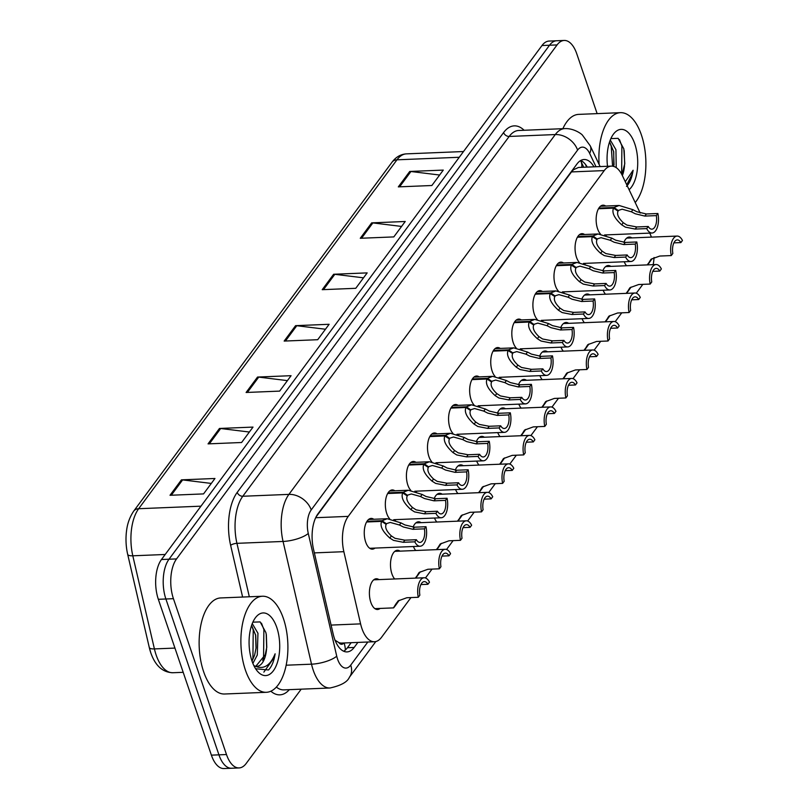 <?xml version="1.0" encoding="UTF-8"?>
<svg xmlns="http://www.w3.org/2000/svg" width="809" height="809" viewBox="0 0 809 809"><rect width="100%" height="100%" fill="white"/><g stroke="black" fill="none" stroke-linecap="round" stroke-linejoin="round"><path stroke-width="1.21" d="M389.695 518.822A15.381 7.503 -92.3 0 1 386.763 513.533A15.381 7.503 -92.3 0 1 386.004 498.031A15.381 7.503 -92.3 0 1 392.223 489.941A15.381 7.503 -92.3 0 1 394.873 490.79M410.77 490.345A15.381 7.503 -92.3 0 1 407.837 485.056A15.381 7.503 -92.3 0 1 407.089 469.554A15.381 7.503 -92.3 0 1 413.298 461.464A15.381 7.503 -92.3 0 1 415.947 462.313M431.854 461.878A15.381 7.503 -92.3 0 1 428.922 456.579A15.381 7.503 -92.3 0 1 428.173 441.077A15.381 7.503 -92.3 0 1 434.382 432.987A15.381 7.503 -92.3 0 1 437.032 433.836M452.939 433.402A15.381 7.503 -92.3 0 1 450.006 428.103A15.381 7.503 -92.3 0 1 449.248 412.6A15.381 7.503 -92.3 0 1 455.467 404.51A15.381 7.503 -92.3 0 1 458.106 405.37M474.013 404.925A15.381 7.503 -92.3 0 1 471.081 399.626A15.381 7.503 -92.3 0 1 470.332 384.123A15.381 7.503 -92.3 0 1 476.541 376.033A15.381 7.503 -92.3 0 1 479.191 376.893M495.098 376.448A15.381 7.503 -92.3 0 1 492.165 371.159A15.381 7.503 -92.3 0 1 491.417 355.657A15.381 7.503 -92.3 0 1 497.626 347.557A15.381 7.503 -92.3 0 1 500.275 348.416M516.182 347.971A15.381 7.503 -92.3 0 1 513.25 342.682A15.381 7.503 -92.3 0 1 512.491 327.18A15.381 7.503 -92.3 0 1 518.711 319.09A15.381 7.503 -92.3 0 1 521.35 319.939M537.257 319.494A15.381 7.503 -92.3 0 1 534.324 314.205A15.381 7.503 -92.3 0 1 533.576 298.703A15.381 7.503 -92.3 0 1 539.785 290.613A15.381 7.503 -92.3 0 1 542.434 291.462M558.341 291.018A15.381 7.503 -92.3 0 1 555.409 285.729A15.381 7.503 -92.3 0 1 554.65 270.226A15.381 7.503 -92.3 0 1 560.87 262.136A15.381 7.503 -92.3 0 1 563.519 262.986M579.416 262.551A15.381 7.503 -92.3 0 1 576.483 257.252A15.381 7.503 -92.3 0 1 575.735 241.749A15.381 7.503 -92.3 0 1 581.944 233.659A15.381 7.503 -92.3 0 1 584.594 234.519M600.5 234.074A15.381 7.503 -92.3 0 1 597.568 228.775A15.381 7.503 -92.3 0 1 596.82 213.273A15.381 7.503 -92.3 0 1 603.029 205.183A15.381 7.503 -92.3 0 1 605.678 206.042M374.961 548.087A15.381 7.503 -92.3 0 1 372.393 549.149A15.381 7.503 -92.3 0 1 365.678 542.01A15.381 7.503 -92.3 0 1 364.93 526.507A15.381 7.503 -92.3 0 1 371.139 518.417A15.381 7.503 -92.3 0 1 373.788 519.267M394.671 578.971A15.381 7.503 -92.3 0 1 391.92 573.874A15.381 7.503 -92.3 0 1 391.162 558.372A15.381 7.503 -92.3 0 1 397.371 550.282A15.381 7.503 -92.3 0 1 400.02 551.131M413.065 527.185A15.381 7.503 -92.3 0 1 418.455 521.805A15.381 7.503 -92.3 0 1 421.105 522.665M434.15 498.708A15.381 7.503 -92.3 0 1 439.54 493.328A15.381 7.503 -92.3 0 1 442.189 494.188M455.224 470.231A15.381 7.503 -92.3 0 1 460.614 464.851A15.381 7.503 -92.3 0 1 463.264 465.711M476.309 441.754A15.381 7.503 -92.3 0 1 481.699 436.385A15.381 7.503 -92.3 0 1 484.348 437.234M497.393 413.278A15.381 7.503 -92.3 0 1 502.783 407.908A15.381 7.503 -92.3 0 1 505.433 408.757M518.468 384.811A15.381 7.503 -92.3 0 1 523.858 379.431A15.381 7.503 -92.3 0 1 526.507 380.281M539.552 356.334A15.381 7.503 -92.3 0 1 544.942 350.954A15.381 7.503 -92.3 0 1 547.592 351.814M560.637 327.857A15.381 7.503 -92.3 0 1 566.027 322.478A15.381 7.503 -92.3 0 1 568.676 323.337M581.711 299.381A15.381 7.503 -92.3 0 1 587.101 294.001A15.381 7.503 -92.3 0 1 589.751 294.86M602.796 270.904A15.381 7.503 -92.3 0 1 608.186 265.534A15.381 7.503 -92.3 0 1 610.835 266.383M623.881 242.427A15.381 7.503 -92.3 0 1 629.271 237.057A15.381 7.503 -92.3 0 1 631.91 237.907M380.119 608.429A15.381 7.503 -92.3 0 1 377.55 609.501A15.381 7.503 -92.3 0 1 370.835 602.351A15.381 7.503 -92.3 0 1 370.077 586.849A15.381 7.503 -92.3 0 1 376.296 578.759A15.381 7.503 -92.3 0 1 378.946 579.608M640.212 213.06L622.333 175.523A28.841 14.066 87.7 0 0 611.351 166.118A28.841 14.066 87.7 0 0 604.242 170.588L348.244 516.375A28.841 14.066 87.7 0 0 343.855 551.687L360.592 623.87A28.841 14.066 87.7 0 0 361.856 628.34A28.841 14.066 87.7 0 0 374.456 641.739A28.841 14.066 87.7 0 0 381.565 637.27L410.952 597.578M334.754 640.03L338.819 642.568A9.617 4.692 87.7 0 0 343.855 642.983M374.456 641.739L341.752 643.074A28.841 14.066 -92.3 0 1 338.819 642.568M611.351 166.118L578.516 167.463L573.5 169.708L571.488 171.923L316.056 516.941M651.387 237.108A28.841 14.066 87.7 0 0 649.809 233.214L649.758 233.103M653.176 264.654A28.841 14.066 87.7 0 0 654.036 257.484M425.463 577.97L432.026 569.101M446.548 549.493L453.111 540.624M467.632 521.016L474.195 512.158M488.707 492.539L495.27 483.681M509.791 464.073L516.354 455.204M530.876 435.596L537.439 426.727M551.95 407.119L558.513 398.25M573.035 378.642L579.598 369.774M594.119 350.166L600.683 341.307M615.194 321.689L621.757 312.83M636.279 293.222L642.842 284.353M396.046 519.611A15.381 7.503 -92.3 0 1 395.197 520.187M417.131 491.134A15.381 7.503 -92.3 0 1 416.281 491.71M438.205 462.657A15.381 7.503 -92.3 0 1 437.356 463.233M459.29 434.18A15.381 7.503 -92.3 0 1 458.44 434.767M480.374 405.703A15.381 7.503 -92.3 0 1 479.515 406.29M501.449 377.237A15.381 7.503 -92.3 0 1 500.599 377.813M522.533 348.76A15.381 7.503 -92.3 0 1 521.684 349.336M543.608 320.283A15.381 7.503 -92.3 0 1 542.758 320.86M564.692 291.806A15.381 7.503 -92.3 0 1 563.843 292.383M585.777 263.329A15.381 7.503 -92.3 0 1 584.927 263.906M606.851 234.853A15.381 7.503 -92.3 0 1 606.002 235.439M415.745 550.494A15.381 7.503 -92.3 0 1 413.409 546.51M436.83 522.017A15.381 7.503 -92.3 0 1 434.494 518.043M457.914 493.541A15.381 7.503 -92.3 0 1 455.568 489.566M478.989 465.064A15.381 7.503 -92.3 0 1 476.653 461.09M500.073 436.597A15.381 7.503 -92.3 0 1 497.737 432.613M521.148 408.12A15.381 7.503 -92.3 0 1 518.812 404.136M542.232 379.643A15.381 7.503 -92.3 0 1 539.896 375.659M563.317 351.167A15.381 7.503 -92.3 0 1 560.981 347.182M584.391 322.69A15.381 7.503 -92.3 0 1 582.055 318.716M605.476 294.213A15.381 7.503 -92.3 0 1 603.14 290.239M626.56 265.736A15.381 7.503 -92.3 0 1 624.214 261.762M150.747 652.651A33.745 16.463 -92.3 0 1 149.271 647.453L127.68 554.337A33.745 16.463 -92.3 0 1 127.478 553.447A33.745 16.463 -92.3 0 1 126.548 530.795C126.871 528.368 127.771 519.954 133.707 511.116L392.001 162.215A9.617 7.18 36.5 0 1 396.966 159.818L138.663 508.719A9.617 7.18 -143.5 0 0 133.707 511.116M301.201 689.167L246.189 763.463A28.841 14.066 -92.3 0 1 239.08 767.933A28.841 14.066 -92.3 0 1 226.49 754.534L173.429 598.68A28.841 14.066 -92.3 0 1 176.554 558.908L557.077 44.92L549.533 45.223A28.841 14.066 -92.3 0 1 556.643 40.753A28.841 14.066 -92.3 0 0 549.533 45.223L169.01 559.221L549.533 45.223L541.979 45.537A28.841 14.066 -92.3 0 1 549.099 41.067L564.186 40.45A28.841 14.066 -92.3 0 1 576.787 53.849L597.133 113.624M173.429 598.68L165.885 598.994A28.841 14.066 -92.3 0 1 169.01 559.221A28.841 14.066 -92.3 0 0 165.885 598.994L218.936 754.848L165.885 598.994L158.331 599.297A28.841 14.066 -92.3 0 1 161.466 559.525L541.979 45.537M239.08 767.933L231.536 768.247A28.841 14.066 -92.3 0 1 218.936 754.848A28.841 14.066 -92.3 0 0 231.536 768.247L223.982 768.55A28.841 14.066 -92.3 0 1 211.392 755.151L158.331 599.297M371.685 222.859L405.228 221.494L393.811 236.906L360.268 238.281L371.685 222.859A7.696 5.744 -143.5 0 1 372.878 222.91L361.542 238.23M409.738 171.457L443.281 170.092L431.864 185.514L398.321 186.879L409.738 171.457A7.696 5.744 -143.5 0 1 410.932 171.508L399.595 186.828M257.525 377.055L291.068 375.689L279.651 391.111L246.108 392.476L257.525 377.055A7.696 5.744 -143.5 0 1 258.728 377.105L247.382 392.426M219.472 428.457L253.015 427.091L241.598 442.503L208.055 443.878L219.472 428.457A7.696 5.744 -143.5 0 1 220.675 428.507L209.339 443.828M181.418 479.858L214.961 478.483L203.544 493.905L170.011 495.28L181.418 479.858A7.696 5.744 -143.5 0 1 182.622 479.909L171.286 495.229M333.632 274.261L367.175 272.886L355.758 288.307L322.215 289.683L333.632 274.261A7.696 5.744 -143.5 0 1 334.825 274.312L323.489 289.632M295.578 325.663L329.121 324.288L317.704 339.709L284.161 341.074L295.578 325.663A7.696 5.744 -143.5 0 1 296.782 325.714L285.435 341.024M325.461 329.233L296.782 325.714M363.514 277.831L334.825 274.312M211.301 483.428L182.622 479.909M249.354 432.026L220.675 428.507M287.407 380.624L258.728 377.105M439.621 175.027L410.932 171.508M401.567 226.429L372.878 222.91M593.978 166.826A28.841 14.066 87.7 0 0 584.088 159.504A28.841 14.066 87.7 0 0 576.979 163.974L317.897 513.917A28.841 14.066 87.7 0 0 313.508 549.23L333.177 634.054A28.841 14.066 87.7 0 0 334.441 638.513A28.841 14.066 87.7 0 0 347.041 651.912A28.841 14.066 87.7 0 0 354.15 647.453L357.881 642.417M351.167 642.69L347.445 647.726A28.841 14.066 -92.3 0 1 343.653 651.215M557.077 44.92A28.841 14.066 -92.3 0 1 564.186 40.45M580.771 160.475A28.841 14.066 -92.3 0 1 587.273 167.099M374.901 608.641L393.578 607.883L395.065 606.042C392.709 609.167 393.194 608.146 396.541 603.008L398.655 600.713L406.796 597.75L418.293 597.275A14.42 7.038 87.7 0 1 424.128 577.768L373.728 579.82M418.293 597.275L419.861 595.161A10.578 5.157 -92.3 0 1 424.29 581.61A10.578 5.157 -92.3 0 1 427.91 584.29L429.478 582.177A14.42 7.038 87.7 0 0 424.128 577.768M397.33 602.098L398.847 600.561M420.892 584.573L427.91 584.29M397.745 602.078L395.52 605.375M395.065 606.042L397.017 602.594M398.099 600.895C395.965 604.202 395.732 604.758 397.381 602.574L396.289 603.918M399.201 600.298L395.571 605.375M366.983 521.32L382.131 520.703L387.238 518.721L401.021 522.907L404.915 524.95L414.491 527.195L425.989 526.72A14.42 7.038 87.7 0 1 420.154 546.237A14.42 7.038 87.7 0 1 414.805 541.828L403.307 542.303L393.498 540.372L389.817 538.046C382.465 531.422 379.734 525.86 381.636 521.37L366.588 521.987M381.636 521.37L386.156 524.384C384.791 527.438 386.53 531.291 391.374 535.932L395.025 538.319L404.874 540.179L416.372 539.714A10.578 5.157 -92.3 0 0 419.992 542.394A10.578 5.157 -92.3 0 0 424.422 528.843L412.924 529.308L403.398 527.003L399.464 525.011L390.262 522.442L385.478 523.939M382.131 520.703L386.52 523.898M414.805 541.828L416.372 539.714M424.422 528.843L425.989 526.72M415.33 578.122L419.74 572.236L427.87 569.273L439.378 568.808A14.42 7.038 87.7 0 1 445.213 549.291L394.802 551.354M439.378 568.808L440.945 566.684A10.578 5.157 -92.3 0 1 445.365 553.134A10.578 5.157 -92.3 0 1 448.995 555.813L450.562 553.7A14.42 7.038 87.7 0 0 445.213 549.291M419.183 572.418C417.05 575.725 416.807 576.291 418.465 574.097L415.745 578.111M418.415 573.621L419.932 572.084M441.977 556.096L448.995 555.813M418.829 573.601L416.595 576.898M417.363 575.442L418.101 574.117M420.276 571.832L416.645 576.898M436.405 549.645L440.814 543.769L448.955 540.796L460.452 540.331A14.42 7.038 87.7 0 1 466.287 520.814L415.887 522.877M460.452 540.331L462.02 538.218A10.578 5.157 -92.3 0 1 466.449 524.657A10.578 5.157 -92.3 0 1 470.069 527.337L471.637 525.223A14.42 7.038 87.7 0 0 466.287 520.814M440.268 543.951C438.134 547.248 437.891 547.814 439.54 545.62L436.83 549.635M439.489 545.145L441.006 543.608M463.051 527.63L470.069 527.337M439.914 545.135L437.679 548.421M438.448 546.965L439.186 545.64M441.36 543.355L437.73 548.421M457.489 521.178L461.899 515.293L470.039 512.319L481.537 511.854A14.42 7.038 87.7 0 1 487.372 492.337L436.971 494.4M481.537 511.854L483.104 509.741A10.578 5.157 -92.3 0 1 487.534 496.18A10.578 5.157 -92.3 0 1 491.154 498.86L492.721 496.746A14.42 7.038 87.7 0 0 487.372 492.337M461.342 515.475C459.209 518.781 458.976 519.338 460.624 517.153L457.904 521.158M460.574 516.668L462.091 515.141M484.136 499.153L491.154 498.86M460.988 516.658L458.764 519.944M459.532 518.498L460.26 517.163M462.445 514.878L458.814 519.944M478.574 492.701L482.983 486.816L491.114 483.853L502.622 483.377A14.42 7.038 87.7 0 1 508.457 463.86L458.046 465.923M502.622 483.377L504.179 481.264A10.578 5.157 -92.3 0 1 508.608 467.703A10.578 5.157 -92.3 0 1 512.239 470.393L513.796 468.269A14.42 7.038 87.7 0 0 508.457 463.86M482.427 486.998C480.293 490.305 480.05 490.861 481.709 488.676L478.989 492.681M481.658 488.201L483.175 486.664M505.221 470.676L512.239 470.393M482.073 488.181L479.838 491.478M480.607 490.021L481.345 488.687M483.519 486.401L479.889 491.467M388.067 492.843L403.216 492.226L408.323 490.244L422.106 494.43L425.999 496.473L435.566 498.718L447.064 498.253A14.42 7.038 87.7 0 1 441.229 517.76A14.42 7.038 87.7 0 1 435.889 513.351L424.381 513.826L414.582 511.895L410.891 509.569C403.549 502.945 400.819 497.383 402.71 492.893L387.663 493.51M402.71 492.893L407.23 495.917C405.875 498.971 407.615 502.814 412.459 507.465L416.099 509.842L425.949 511.713L437.447 511.237A10.578 5.157 -92.3 0 0 441.077 513.917A10.578 5.157 -92.3 0 0 445.506 500.367L433.998 500.832L424.472 498.536L420.538 496.534L411.346 493.965L406.563 495.462M403.216 492.226L407.605 495.421M435.889 513.351L437.447 511.237M445.506 500.367L447.064 498.253M409.142 464.366L424.29 463.749L429.407 461.767L443.18 465.954L447.074 467.996L456.65 470.241L468.148 469.776A14.42 7.038 87.7 0 1 462.313 489.283A14.42 7.038 87.7 0 1 456.964 484.874L445.466 485.349L435.667 483.418L431.976 481.092C424.624 474.468 421.904 468.907 423.795 464.417L408.747 465.033M423.795 464.417L428.315 467.44C426.96 470.494 428.699 474.337 433.533 478.989L437.184 481.365L447.033 483.236L458.531 482.761A10.578 5.157 -92.3 0 0 462.161 485.44A10.578 5.157 -92.3 0 0 466.581 471.89L455.083 472.355L445.557 470.059L441.623 468.067L432.431 465.488L427.637 466.985M424.29 463.749L428.679 466.945M456.964 484.874L458.531 482.761M466.581 471.89L468.148 469.776M430.226 435.889L445.375 435.272L450.482 433.29L464.265 437.477L468.158 439.53L477.725 441.765L489.233 441.299A14.42 7.038 87.7 0 1 483.398 460.817A14.42 7.038 87.7 0 1 478.048 456.407L466.55 456.873L456.741 454.941L453.06 452.615C445.708 445.992 442.978 440.43 444.879 435.95L429.832 436.557M444.879 435.95L449.399 438.963C448.034 442.017 449.774 445.87 454.618 450.512L458.268 452.888L468.108 454.759L479.616 454.284A10.578 5.157 -92.3 0 0 483.236 456.974A10.578 5.157 -92.3 0 0 487.665 443.413L476.167 443.878L466.641 441.583L462.708 439.59L453.505 437.012L448.722 438.508M445.375 435.272L449.764 438.468M478.048 456.407L479.616 454.284M487.665 443.413L489.233 441.299M283.423 618.572A48.075 23.451 -92.3 0 1 285.769 667.01A48.075 23.451 -92.3 0 1 266.363 692.302A48.075 23.451 -92.3 0 1 245.37 669.963A48.075 23.451 -92.3 0 1 243.013 621.524A48.075 23.451 -92.3 0 1 262.429 596.243A48.075 23.451 -92.3 0 1 283.423 618.572M266.363 692.302L224.599 694.001A48.075 23.451 -92.3 0 1 203.615 671.672A48.075 23.451 -92.3 0 1 201.259 623.233A48.075 23.451 -92.3 0 1 220.675 597.942L262.429 596.243M252.014 661.084L254.623 655.148L256.129 647.635L255.725 635.368L251.609 625.367M252.873 663.4L257.282 655.037L257.95 633.265L252.256 623.587M251.993 661.024A31.349 15.29 -92.3 0 1 254.795 618.642A31.349 15.29 -92.3 0 1 276.799 627.511A31.349 15.29 -92.3 0 1 275.859 666.515A31.349 15.29 -92.3 0 1 256.918 670.59A31.349 15.29 -92.3 0 1 251.993 661.024M255.836 666.262L265.271 654.714L266.768 647.22L266.333 634.731L265.827 632.446L260.144 621.909L252.863 622.172M255.614 668.75L268.497 669.973C271.814 666.505 274.018 661.125 275.111 653.814C270.125 666.04 263.188 670.024 254.309 665.787A21.732 10.598 -92.3 0 0 256.898 666.323A21.732 10.598 -92.3 0 0 266.535 649.051M256.048 648.312L255.583 634.64M266.697 647.888L266.212 634.084M252.095 660.953L252.914 658.405L253.237 630.029L251.67 625.438M262.743 660.518L263.562 657.97L263.886 629.594L261.479 623.183M263.845 672.127L274.211 657.535L275.111 653.814M599.115 164.449A48.075 23.451 -92.3 0 1 620.432 112.673A48.075 23.451 -92.3 0 1 641.416 135.002A48.075 23.451 -92.3 0 1 635.207 202.553M613.798 166.452L613.718 151.799L609.602 141.797M616.225 167.655L615.942 149.695L610.259 140.018M607.508 166.28A31.349 15.29 -92.3 0 1 612.787 135.083A31.349 15.29 -92.3 0 1 634.802 143.941A31.349 15.29 -92.3 0 1 629.089 189.7M621.929 174.693L624.77 163.651L623.83 148.876L618.147 138.339L610.856 138.602M626.49 186.404C629.817 182.945 632.021 177.555 633.113 170.244L625.286 181.712M624.528 165.481A21.732 10.598 -92.3 0 1 622.354 175.553M562.872 128.682A48.075 23.451 -92.3 0 1 578.668 114.382L620.432 112.673M614.041 164.743L613.576 151.071M624.69 164.318L624.204 150.525M612.575 166.179L611.24 146.469L609.662 141.868M621.636 174.137L621.888 146.024L619.472 139.613M626.763 184.826L632.203 173.965L633.113 170.244M499.649 464.224L504.058 458.339L512.198 455.376L523.696 454.901A14.42 7.038 87.7 0 1 529.531 435.384L479.13 437.447M523.696 454.901L525.263 452.787A10.578 5.157 -92.3 0 1 529.693 439.226A10.578 5.157 -92.3 0 1 533.313 441.916L534.88 439.803A14.42 7.038 87.7 0 0 529.531 435.384M503.501 458.521C501.378 461.828 501.135 462.384 502.783 460.2L500.073 464.204M502.733 459.724L504.25 458.187M526.295 442.199L533.313 441.916M503.158 459.704L500.923 463.001M501.691 461.545L502.429 460.21M504.604 457.924L500.973 463.001M520.733 435.748L525.142 429.862L533.283 426.899L544.781 426.424A14.42 7.038 87.7 0 1 550.616 406.917L500.215 408.97M544.781 426.424L546.348 424.31A10.578 5.157 -92.3 0 1 550.777 410.76A10.578 5.157 -92.3 0 1 554.398 413.439L555.965 411.326A14.42 7.038 87.7 0 0 550.616 406.917M524.586 430.044C522.452 433.351 522.22 433.907 523.868 431.723L521.148 435.727M523.817 431.248L525.334 429.71M547.38 413.723L554.398 413.439M524.232 431.227L522.007 434.524M522.776 433.068L523.504 431.733M525.688 429.448L522.058 434.524M541.818 407.271L546.227 401.385L554.357 398.422L565.865 397.957A14.42 7.038 87.7 0 1 571.7 378.44L521.289 380.493M565.865 397.957L567.422 395.834A10.578 5.157 -92.3 0 1 571.852 382.283A10.578 5.157 -92.3 0 1 575.482 384.963L577.039 382.849A14.42 7.038 87.7 0 0 571.7 378.44M545.671 401.567C543.537 404.874 543.294 405.44 544.953 403.246L542.232 407.261M544.892 402.771L546.419 401.234M568.464 385.246L575.482 384.963M545.317 402.751L543.082 406.047M543.85 404.591L544.588 403.266M546.763 400.981L543.132 406.047M451.311 407.412L466.449 406.796L471.566 404.813L485.349 409L489.243 411.053L498.809 413.288L510.307 412.823A14.42 7.038 87.7 0 1 504.472 432.34A14.42 7.038 87.7 0 1 499.133 427.931L487.625 428.396L477.826 426.474L474.135 424.149C466.783 417.515 464.063 411.963 465.954 407.473L450.906 408.09M465.954 407.473L470.474 410.487C469.119 413.541 470.858 417.393 475.702 422.035L479.343 424.412L489.192 426.282L500.69 425.817A10.578 5.157 -92.3 0 0 504.32 428.497A10.578 5.157 -92.3 0 0 508.75 414.936L497.242 415.411L487.716 413.106L483.782 411.114L474.59 408.545L469.807 410.042M466.449 406.796L470.838 409.991M499.133 427.931L500.69 425.817M508.75 414.936L510.307 412.823M472.385 378.946L487.534 378.319L492.641 376.337L506.424 380.533L510.317 382.576L519.894 384.821L531.392 384.346A14.42 7.038 87.7 0 1 525.557 403.863A14.42 7.038 87.7 0 1 520.207 399.454L508.709 399.919L498.9 397.998L495.219 395.672C487.867 389.038 485.137 383.486 487.038 378.996L471.991 379.613M487.038 378.996L491.559 382.01C490.203 385.064 491.943 388.917 496.777 393.558L500.427 395.935L510.277 397.806L521.775 397.34A10.578 5.157 -92.3 0 0 525.395 400.02A10.578 5.157 -92.3 0 0 529.824 386.459L518.326 386.935L508.8 384.629L504.867 382.637L495.674 380.068L490.881 381.565M487.534 378.319L491.923 381.514M520.207 399.454L521.775 397.34M529.824 386.459L531.392 384.346M493.47 350.469L508.618 349.852L513.725 347.87L527.508 352.057L531.402 354.099L540.968 356.344L552.476 355.869A14.42 7.038 87.7 0 1 546.641 375.386A14.42 7.038 87.7 0 1 541.292 370.977L529.794 371.442L519.985 369.521L516.304 367.195C508.952 360.561 506.222 355.009 508.113 350.519L493.065 351.136M508.113 350.519L512.643 353.533C511.278 356.587 513.017 360.44 517.861 365.081L521.512 367.468L531.351 369.329L542.859 368.864A10.578 5.157 -92.3 0 0 546.479 371.543A10.578 5.157 -92.3 0 0 550.909 357.983L539.411 358.458L529.875 356.152L525.951 354.16L516.749 351.591L511.966 353.088M508.618 349.852L513.007 353.048M541.292 370.977L542.859 368.864M550.909 357.983L552.476 355.869M562.892 378.794L567.301 372.909L575.442 369.946L586.94 369.48A14.42 7.038 87.7 0 1 592.775 349.963L542.374 352.026M586.94 369.48L588.507 367.367A10.578 5.157 -92.3 0 1 592.936 353.806A10.578 5.157 -92.3 0 1 596.557 356.486L598.124 354.372A14.42 7.038 87.7 0 0 592.775 349.963M566.745 373.101C564.611 376.397 564.379 376.964 566.027 374.769L563.317 378.784M565.976 374.294L567.493 372.757M589.539 356.779L596.557 356.486M566.391 374.284L564.166 377.57M564.935 376.114L565.673 374.789M567.847 372.504L564.217 377.57M583.977 350.327L588.386 344.442L596.526 341.469L608.024 341.004A14.42 7.038 87.7 0 1 613.859 321.486L563.448 323.549M608.024 341.004L609.592 338.89A10.578 5.157 -92.3 0 1 614.011 325.329A10.578 5.157 -92.3 0 1 617.641 328.009L619.209 325.896A14.42 7.038 87.7 0 0 613.859 321.486M587.83 344.624C585.696 347.931 585.453 348.487 587.112 346.292L584.391 350.307M587.061 345.817L588.578 344.29M610.623 328.302L617.641 328.009M587.476 345.807L585.241 349.094M586.009 347.648L586.747 346.313M588.922 344.027L585.291 349.094M605.051 321.851L609.47 315.965L617.601 312.992L629.099 312.527A14.42 7.038 87.7 0 1 634.944 293.01L584.533 295.073M629.099 312.527L630.666 310.413A10.578 5.157 -92.3 0 1 635.095 296.852A10.578 5.157 -92.3 0 1 638.716 299.532L640.283 297.419A14.42 7.038 87.7 0 0 634.944 293.01M608.914 316.147C606.78 319.454 606.538 320.01 608.196 317.826L605.476 321.83M608.135 317.35L609.662 315.813M631.708 299.826L638.716 299.532M608.56 317.33L606.325 320.627M607.094 319.171L607.832 317.836M610.006 315.55L606.376 320.617M626.136 293.374L630.545 287.488L638.685 284.525L650.183 284.05A14.42 7.038 87.7 0 1 656.018 264.533L605.617 266.596M650.183 284.05L651.751 281.937A10.578 5.157 -92.3 0 1 656.18 268.376A10.578 5.157 -92.3 0 1 659.8 271.066L661.368 268.942A14.42 7.038 87.7 0 0 656.018 264.533M629.989 287.67C627.855 290.977 627.622 291.533 629.271 289.349L626.56 293.354M629.22 288.874L630.737 287.337M652.782 271.349L659.8 271.066M629.635 288.853L627.41 292.15M628.178 290.694L628.906 289.359M631.091 287.074L627.46 292.14M647.22 264.897L651.629 259.011L659.76 256.048L671.268 255.573A14.42 7.038 87.7 0 1 677.103 236.066L626.692 238.119M671.268 255.573L672.835 253.46A10.578 5.157 -92.3 0 1 677.254 239.909A10.578 5.157 -92.3 0 1 680.885 242.589L682.452 240.475A14.42 7.038 87.7 0 0 677.103 236.066M651.073 259.193C648.939 262.5 648.697 263.056 650.355 260.872L647.635 264.877M650.305 260.397L651.821 258.86M673.867 242.872L680.885 242.589M650.719 260.377L648.484 263.673M649.253 262.217L649.991 260.882M652.165 258.597L648.535 263.673M514.554 321.992L529.693 321.375L534.81 319.393L548.593 323.58L552.486 325.623L562.053 327.867L573.551 327.392A14.42 7.038 87.7 0 1 567.716 346.909A14.42 7.038 87.7 0 1 562.366 342.5L550.868 342.976L541.069 341.044L537.378 338.718C530.026 332.094 527.306 326.533 529.197 322.043L514.15 322.66M529.197 322.043L533.718 325.066C532.362 328.12 534.102 331.963 538.946 336.615L542.586 338.991L552.436 340.852L563.934 340.387A10.578 5.157 -92.3 0 0 567.564 343.067A10.578 5.157 -92.3 0 0 571.983 329.516L560.485 329.981L550.959 327.675L547.026 325.683L537.833 323.115L533.04 324.611M529.693 321.375L534.082 324.571M562.366 342.5L563.934 340.387M571.983 329.516L573.551 327.392M535.629 293.515L550.777 292.898L555.884 290.916L569.667 295.103L573.561 297.146L583.137 299.391L594.635 298.925A14.42 7.038 87.7 0 1 588.8 318.433A14.42 7.038 87.7 0 1 583.451 314.023L571.953 314.499L562.144 312.567L558.463 310.241C551.111 303.618 548.381 298.056 550.282 293.566L535.234 294.183M550.282 293.566L554.802 296.59C553.447 299.643 555.186 303.486 560.02 308.138L563.671 310.514L573.52 312.385L585.018 311.91A10.578 5.157 -92.3 0 0 588.639 314.59A10.578 5.157 -92.3 0 0 593.068 301.039L581.57 301.504L572.044 299.209L568.11 297.216L558.918 294.638L554.125 296.134M550.777 292.898L555.166 296.094M583.451 314.023L585.018 311.91M593.068 301.039L594.635 298.925M556.713 265.039L571.862 264.422L576.969 262.44L590.752 266.626L594.645 268.669L604.212 270.914L615.72 270.449A14.42 7.038 87.7 0 1 609.885 289.966A14.42 7.038 87.7 0 1 604.535 285.547L593.027 286.022L583.228 284.09L579.537 281.765C572.196 275.141 569.465 269.579 571.356 265.099L556.309 265.706M571.356 265.099L575.887 268.113C574.521 271.167 576.261 275.02 581.105 279.661L584.755 282.038L594.595 283.908L606.103 283.433A10.578 5.157 -92.3 0 0 609.723 286.123A10.578 5.157 -92.3 0 0 614.152 272.562L602.644 273.027L593.118 270.732L589.185 268.74L579.992 266.161L575.209 267.658M571.862 264.422L576.251 267.617M604.535 285.547L606.103 283.433M614.152 272.562L615.72 270.449M577.798 236.562L592.936 235.945L598.053 233.963L611.826 238.149L615.73 240.202L625.296 242.437L636.794 241.972A14.42 7.038 87.7 0 1 630.959 261.489A14.42 7.038 87.7 0 1 625.61 257.08L614.112 257.545L604.313 255.614L600.622 253.298C593.27 246.664 590.55 241.102 592.441 236.622L577.393 237.229M592.441 236.622L596.961 239.636C595.606 242.69 597.345 246.543 602.179 251.184L605.83 253.561L615.679 255.432L627.177 254.956A10.578 5.157 -92.3 0 0 630.808 257.646A10.578 5.157 -92.3 0 0 635.227 244.085L623.729 244.561L614.203 242.255L610.269 240.263L601.077 237.694L596.284 239.181M592.936 235.945L597.325 239.14M625.61 257.08L627.177 254.956M635.227 244.085L636.794 241.972M598.872 208.095L614.021 207.468L619.128 205.486L632.911 209.683L636.804 211.725L646.381 213.97L657.879 213.495A14.42 7.038 87.7 0 1 652.044 233.012A14.42 7.038 87.7 0 1 646.694 228.603L635.196 229.068L625.387 227.147L621.706 224.821C614.355 218.187 611.624 212.636 613.525 208.146L598.478 208.762M613.525 208.146L618.046 211.159C616.68 214.213 618.43 218.066 623.264 222.708L626.914 225.084L636.764 226.955L648.262 226.49A10.578 5.157 -92.3 0 0 651.882 229.169A10.578 5.157 -92.3 0 0 656.311 215.609L644.813 216.084L635.287 213.778L631.354 211.786L622.161 209.218L617.368 210.714M614.021 207.468L618.41 210.664M646.694 228.603L648.262 226.49M656.311 215.609L657.879 213.495M331.093 625.084L360.592 623.87M344.078 642.973A28.841 21.54 36.5 0 1 345.342 650.031M573.227 169.041A28.841 21.54 36.5 0 1 573.5 169.708M583.734 167.251L580.892 161.274A28.841 16.584 154.5 0 1 581.732 167.332M314.357 552.891L343.855 551.687M315.682 517.709L348.244 516.375M571.488 171.923L604.242 170.588M200.956 506.171L138.663 508.719A38.458 18.759 87.7 0 0 132.807 555.803L154.408 648.919A38.458 18.759 87.7 0 0 156.097 654.875A38.458 18.759 87.7 0 0 172.883 672.734L183.198 672.319M172.883 672.734C162.68 672.41 155.318 665.777 150.798 652.833L149.271 647.443A9.617 3.034 166.9 0 1 149.26 647.433A9.617 3.034 166.9 0 0 154.408 648.919L174.946 648.08M392.001 162.215C395.914 156.997 400.728 154.216 406.452 153.862A38.458 18.759 87.7 0 0 396.966 159.818L459.259 157.27M165.198 554.478L132.807 555.803A9.617 3.034 166.9 0 1 127.67 554.317A9.617 3.034 166.9 0 1 127.67 554.307L127.478 553.447M211.392 755.151L226.49 754.534M161.466 559.525L176.554 558.908M347.445 647.726L354.15 647.453M596.011 166.745L589.65 153.407A19.224 9.384 87.7 0 0 577.586 150.11L311.212 509.923A19.224 9.384 87.7 0 0 308.28 533.465L336.736 656.19A19.224 9.384 87.7 0 0 337.586 659.163A19.224 9.384 87.7 0 0 350.722 665.119L367.832 642.002M350.722 665.119A19.224 14.36 -143.5 0 1 349.407 677.244C347.435 681.997 340.963 685.577 329.991 687.994A38.458 18.759 -92.3 0 1 313.204 670.125A38.458 18.759 -92.3 0 1 311.516 664.179L286.164 665.21M289.339 689.652A43.261 21.105 -92.3 0 1 270.853 691.21M276.375 687.084A38.458 18.759 87.7 0 0 283.878 689.875L329.991 687.994M242.619 597.052L230.636 545.337A43.261 21.105 -92.3 0 1 237.219 492.378L503.602 132.555A43.261 21.105 -92.3 0 1 524.121 130.269M336.736 656.19A19.224 6.067 166.9 0 1 311.516 664.179L283.059 541.454L236.936 543.335L249.324 596.769M308.28 533.465A19.224 6.067 166.9 0 1 283.059 541.454A38.458 18.759 -92.3 0 1 288.914 494.38L242.791 496.261A38.458 18.759 87.7 0 0 236.936 543.335A4.803 1.517 -13.1 0 0 230.636 545.337M311.212 509.923A19.224 14.36 -143.5 0 0 288.914 494.38L555.287 134.557L509.174 136.448L242.791 496.261A4.803 3.59 36.5 0 1 237.219 492.378M577.586 150.11A19.224 14.36 -143.5 0 0 555.287 134.557A38.458 18.759 -92.3 0 1 564.773 128.611L518.66 130.492A38.458 18.759 87.7 0 0 509.174 136.448A4.803 3.59 36.5 0 1 503.602 132.555M600.126 166.583L590.236 145.822A19.224 11.053 154.5 0 1 589.65 153.407M585.352 164.267L586.707 167.129M412.924 529.308L414.491 527.195M399.464 525.011L401.021 522.907M389.817 538.046L391.374 535.932M403.307 542.303L404.874 540.179M433.998 500.832L435.566 498.718M420.538 496.534L422.106 494.43M410.891 509.569L412.459 507.465M424.381 513.826L425.949 511.713M455.083 472.355L456.65 470.241M441.623 468.067L443.18 465.954M431.976 481.092L433.533 478.989M445.466 485.349L447.033 483.236M476.167 443.878L477.725 441.765M462.708 439.59L464.265 437.477M453.06 452.615L454.618 450.512M466.55 456.873L468.108 454.759M497.242 415.411L498.809 413.288M483.782 411.114L485.349 409M474.135 424.149L475.702 422.035M487.625 428.396L489.192 426.282M518.326 386.935L519.894 384.821M504.867 382.637L506.424 380.533M495.219 395.672L496.777 393.558M508.709 399.919L510.277 397.806M539.411 358.458L540.968 356.344M525.951 354.16L527.508 352.057M516.304 367.195L517.861 365.081M529.794 371.442L531.351 369.329M560.485 329.981L562.053 327.867M547.026 325.683L548.593 323.58M537.378 338.718L538.946 336.615M550.868 342.976L552.436 340.852M581.57 301.504L583.137 299.391M568.11 297.216L569.667 295.103M558.463 310.241L560.02 308.138M571.953 314.499L573.52 312.385M602.644 273.027L604.212 270.914M589.185 268.74L590.752 266.626M579.537 281.765L581.105 279.661M593.027 286.022L594.595 283.908M623.729 244.561L625.296 242.437M610.269 240.263L611.826 238.149M600.622 253.298L602.179 251.184M614.112 257.545L615.679 255.432M644.813 216.084L646.381 213.97M631.354 211.786L632.911 209.683M621.706 224.821L623.264 222.708M635.196 229.068L636.764 226.955M580.892 161.274L580.559 160.597M149.271 647.443L127.67 554.317M406.452 153.862L463.506 151.536M590.236 145.822L582.429 135.133C581.631 133.981 573.854 128.156 564.773 128.611M349.407 677.244L375.831 641.537M420.154 546.237L369.743 548.3M387.238 518.721L368.57 519.479M441.229 517.76L393.74 519.702M408.323 490.244L389.655 491.002M462.313 489.283L414.825 491.225M429.407 461.767L410.729 462.526M483.398 460.817L435.909 462.748M450.482 433.29L431.814 434.059M504.472 432.34L456.984 434.281M471.566 404.813L452.888 405.582M525.557 403.863L478.068 405.805M492.641 376.337L473.973 377.105M546.641 375.386L499.153 377.328M513.725 347.87L495.057 348.628M567.716 346.909L520.227 348.851M534.81 319.393L516.132 320.152M588.8 318.433L541.312 320.374M555.884 290.916L537.216 291.675M609.885 289.966L562.386 291.897M576.969 262.44L558.301 263.198M630.959 261.489L583.471 263.431M598.053 233.963L579.375 234.731M652.044 233.012L604.556 234.954M619.128 205.486L600.46 206.255"/></g></svg>
